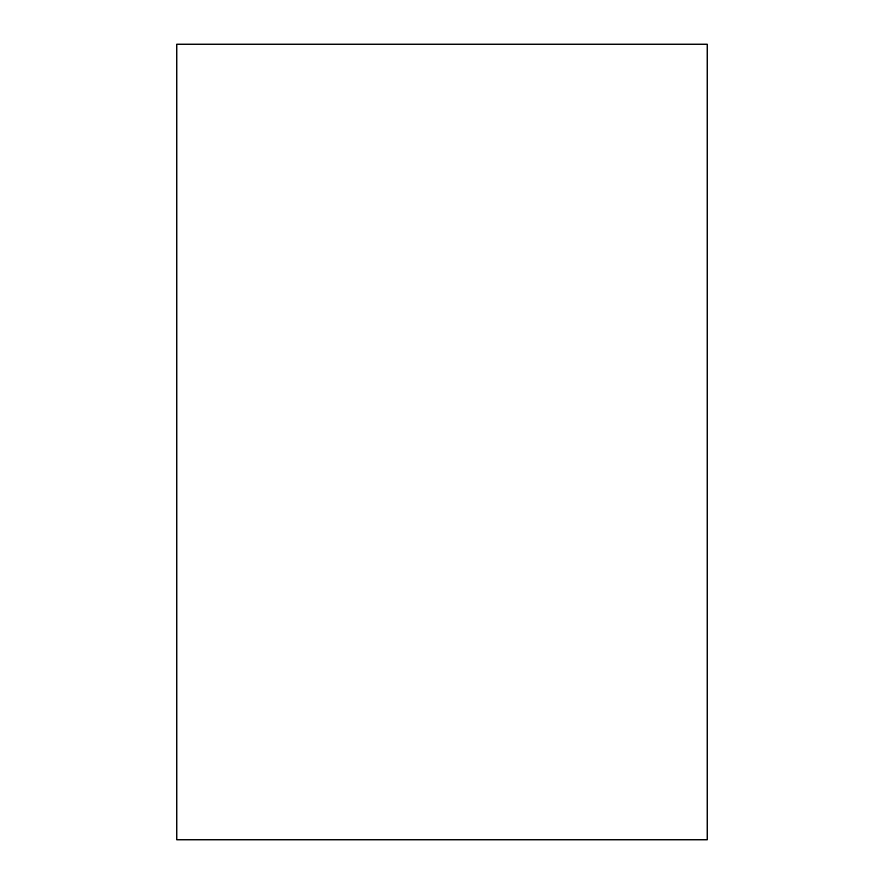 <?xml version="1.0" encoding="UTF-8"?>
<svg xmlns="http://www.w3.org/2000/svg" width="884" height="884" viewBox="0 0 884 884"><rect width="100%" height="100%" fill="white"/><g stroke="black" fill="none" stroke-linecap="round" stroke-linejoin="round"><path stroke-width="1.33" d="M707.2 839.8L176.8 839.8L176.8 44.2L707.2 44.2L707.2 839.8"/></g></svg>
